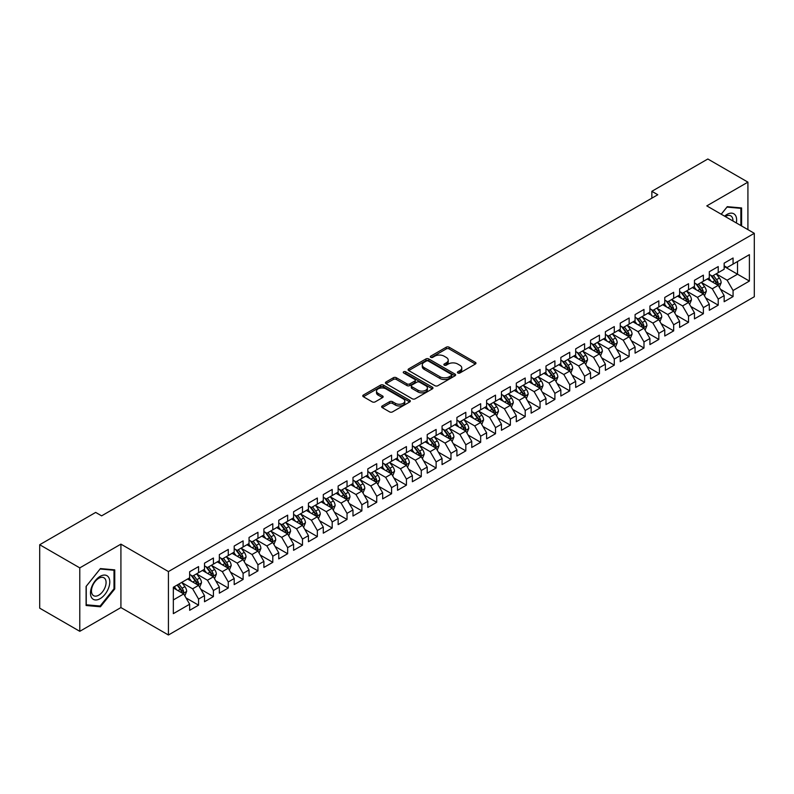<?xml version="1.0" encoding="UTF-8"?>
<svg xmlns="http://www.w3.org/2000/svg" width="794" height="794" viewBox="0 0 794 794"><rect width="100%" height="100%" fill="white"/><g stroke="black" fill="none" stroke-linecap="round" stroke-linejoin="round"><path stroke-width="1.19" d="M457.84 372.982A1.439 0.834 0 0 0 459.885 372.982L475.368 364.039A2.064 1.191 0 0 0 475.973 363.195A2.064 1.191 0 0 0 475.368 362.362L449.136 347.216A2.064 1.191 0 0 0 446.218 347.216L430.735 356.149A1.439 0.834 0 0 0 430.308 356.744A1.439 0.834 0 0 0 430.735 357.33A1.439 0.834 0 0 0 432.78 357.33L434.775 356.169A6.6 3.811 0 0 1 444.104 356.169L446.288 357.439A6.6 3.811 0 0 1 448.223 360.129A6.6 3.811 0 0 1 446.288 362.818L444.293 363.98A1.439 0.834 0 0 0 443.866 364.565A1.439 0.834 0 0 0 444.293 365.151A1.439 0.834 0 0 0 446.327 365.151L448.332 363.999A6.6 3.811 0 0 1 457.662 363.999L459.845 365.26A6.6 3.811 0 0 1 461.78 367.95A6.6 3.811 0 0 1 459.845 370.649L457.84 371.8A1.439 0.834 0 0 0 457.423 372.396A1.439 0.834 0 0 0 457.84 372.982L457.84 371.8M382.242 405.942A2.064 1.191 0 0 0 381.636 406.786A2.064 1.191 0 0 0 382.242 407.62L389.596 411.878A2.064 1.191 0 0 0 392.514 411.878L409.714 401.943A2.064 1.191 0 0 0 410.319 401.099A2.064 1.191 0 0 0 409.714 400.265L383.482 385.12A2.064 1.191 0 0 0 380.564 385.12L363.364 395.045A2.064 1.191 0 0 0 362.769 395.888A2.064 1.191 0 0 0 363.364 396.732L372.257 401.863A2.064 1.191 0 0 0 375.175 401.863L382.529 397.615A2.064 1.191 0 0 0 383.135 396.772A2.064 1.191 0 0 0 382.529 395.928L378.123 393.387A5.508 3.186 0 0 1 376.505 391.134A5.508 3.186 0 0 1 379.909 388.197A5.508 3.186 0 0 1 385.924 388.881L403.193 398.856A5.508 3.186 0 0 1 404.801 401.099A5.508 3.186 0 0 1 401.407 404.047A5.508 3.186 0 0 1 395.392 403.352L392.514 401.695A2.064 1.191 0 0 0 389.596 401.695L382.242 405.942L382.242 407.62L389.596 403.412L389.596 401.695M79.787 567.879L79.787 631.319L120.916 607.569L120.916 544.138L79.787 567.879L39.7 544.734L95.677 512.418L101.612 515.852L657.789 194.738L651.854 191.314L651.854 198.172M120.916 544.138L168.427 571.571L754.3 233.317L754.3 296.748L168.427 635.001L168.427 571.571M747.918 229.635L747.918 182.144L706.789 205.884L754.3 233.317M747.918 182.144L707.831 158.999L651.854 191.314M434.923 385.705A2.064 1.191 0 0 0 437.841 385.705L455.031 375.78A2.064 1.191 0 0 0 455.637 374.937A2.064 1.191 0 0 0 455.031 374.093L428.8 358.948A2.064 1.191 0 0 0 425.892 358.948L408.692 368.882A2.064 1.191 0 0 0 408.086 369.716A2.064 1.191 0 0 0 408.692 370.56L434.923 385.705M404.245 373.289A1.439 0.834 0 0 1 405.704 373.498L405.704 371.781L432.373 387.174A2.064 1.191 0 0 1 432.978 388.018A2.064 1.191 0 0 1 432.373 388.862L415.173 398.787A2.064 1.191 0 0 1 412.265 398.787L386.033 383.641L393.387 379.423L393.387 377.716L386.033 381.964A2.064 1.191 0 0 0 385.427 382.807A2.064 1.191 0 0 0 386.033 383.641L386.033 381.964M393.387 379.423A2.064 1.191 0 0 1 396.305 379.423L396.305 377.716A2.064 1.191 0 0 0 393.387 377.716M396.305 377.716L406.945 383.859A2.064 1.191 0 0 0 409.853 383.859L414.736 381.041A2.064 1.191 0 0 0 415.341 380.197A2.064 1.191 0 0 0 414.736 379.353L403.66 372.962A1.439 0.834 0 0 1 403.243 372.366A1.439 0.834 0 0 1 404.136 371.602A1.439 0.834 0 0 1 405.704 371.781M724.158 266.496L737.527 274.208L737.527 261.524L749.397 254.666L733.07 264.094L733.07 258L724.158 263.151L724.158 269.235L718.223 272.66L718.223 266.576L709.31 271.717L709.31 277.811L703.375 281.235L703.375 275.151L694.462 280.292L694.462 286.376L688.527 289.81L688.527 283.716L679.614 288.867L679.614 294.951L673.679 298.375L673.679 292.291L664.767 297.432L664.767 303.526L658.831 306.95L658.831 300.866L649.919 306.008L649.919 312.092L643.984 315.526L643.984 309.442L635.081 314.583L635.081 320.667L629.136 324.091L629.136 318.007L620.233 323.148L620.233 329.242L614.288 332.666L614.288 326.582L605.385 331.723L605.385 337.807L599.44 341.241L599.44 335.157L590.538 340.298L590.538 346.382L584.592 349.807L584.592 343.723L575.69 348.864L575.69 354.958L569.745 358.382L569.745 352.298L560.842 357.439L560.842 363.523L554.897 366.957L554.897 360.873L545.994 366.014L545.994 372.098L540.049 375.522L540.049 369.438L531.146 374.579L531.146 380.673L525.211 384.098L525.211 378.013L516.299 383.155L516.299 389.239L510.363 392.673L510.363 386.589L501.451 391.73L501.451 397.814L495.516 401.248L495.516 395.154L486.603 400.295L486.603 406.389L480.668 409.813L480.668 403.729L471.755 408.87L471.755 414.954L465.82 418.388L465.82 412.304L456.907 417.446L456.907 423.53L450.972 426.964L450.972 420.87L442.06 426.021L442.06 432.105L436.124 435.529L436.124 429.445L427.212 434.586L427.212 440.67L421.277 444.104L421.277 438.02L412.364 443.161L412.364 449.245L406.429 452.679L406.429 446.585L397.516 451.736L397.516 457.82L391.581 461.245L391.581 455.161L382.668 460.302L382.668 466.386L376.733 469.82L376.733 463.736L367.821 468.877L367.821 474.961L361.885 478.395L361.885 472.301L352.983 477.452L352.983 483.536L347.038 486.96L347.038 480.876L338.135 486.017L338.135 492.101L332.19 495.535L332.19 489.451L323.287 494.593L323.287 500.677L317.342 504.111L317.342 498.017L308.439 503.168L308.439 509.252L302.494 512.676L302.494 506.592L293.591 511.733L293.591 517.827L287.646 521.251L287.646 515.167L278.744 520.308L278.744 526.392L272.799 529.826L272.799 523.732L263.896 528.883L263.896 534.967L257.951 538.392L257.951 532.308L249.048 537.449L249.048 543.543L243.103 546.967L243.103 540.883L234.2 546.024L234.2 552.108L228.265 555.542L228.265 549.448L219.352 554.599L219.352 560.683L213.417 564.107L213.417 558.023L204.505 563.164L204.505 569.258L198.569 572.682L198.569 566.598L189.657 571.74L189.657 577.824L173.33 587.252L173.33 613.653L189.657 604.224L183.722 593.942L173.33 587.937M749.397 254.666L749.397 281.066L733.07 290.495L727.125 280.203L716.367 273.99M720.525 289.334L733.07 296.579L733.07 290.495M733.07 296.579L724.158 301.72L724.158 295.636L718.223 299.06L712.278 288.778L701.519 282.565M705.677 297.909L718.223 305.154L718.223 299.06M718.223 305.154L709.31 310.295L709.31 304.211L703.375 307.635L697.44 297.353L686.671 291.14M690.83 306.484L703.375 313.719L703.375 307.635M703.375 313.719L694.462 318.87L694.462 312.776L688.527 316.211L682.592 305.918L671.823 299.705M675.982 315.049L688.527 322.295L688.527 316.211M688.527 322.295L679.614 327.436L679.614 321.352L673.679 324.786L667.744 314.493L656.975 308.28M661.134 323.624L673.679 330.87L673.679 324.786M673.679 330.87L664.767 336.011L664.767 329.927L658.831 333.351L652.896 323.069L642.128 316.856M646.286 332.2L658.831 339.435L658.831 333.351M658.831 339.435L649.919 344.586L649.919 338.492L643.984 341.926L638.048 331.634L627.28 325.421M631.438 340.765L643.984 348.01L643.984 341.926M643.984 348.01L635.081 353.151L635.081 347.067L629.136 350.501L623.201 340.209L612.432 333.996M616.591 349.34L629.136 356.585L629.136 350.501M629.136 356.585L620.233 361.727L620.233 355.643L614.288 359.067L608.353 348.784L597.584 342.571M601.743 357.915L614.288 365.151L614.288 359.067M614.288 365.151L605.385 370.302L605.385 364.208L599.44 367.642L593.505 357.35L582.736 351.137M586.895 366.481L599.44 373.726L599.44 367.642M599.44 373.726L590.538 378.867L590.538 372.783L584.592 376.217L578.657 365.925L567.889 359.712M572.047 375.056L584.592 382.301L584.592 376.217M584.592 382.301L575.69 387.442L575.69 381.358L569.745 384.782L563.809 374.5L553.041 368.287M557.199 383.631L569.745 390.866L569.745 384.782M569.745 390.866L560.842 396.017L560.842 389.923L554.897 393.358L548.962 383.075L538.193 376.852M542.352 392.196L554.897 399.442L554.897 393.358M554.897 399.442L545.994 404.583L545.994 398.499L540.049 401.933L534.114 391.641L523.355 385.427M527.504 400.772L540.049 408.017L540.049 401.933M540.049 408.017L531.146 413.158L531.146 407.074L525.211 410.498L519.266 400.216L508.507 394.003M512.656 409.347L525.211 416.592L525.211 410.498M525.211 416.592L516.299 421.733L516.299 415.649L510.363 419.073L504.418 408.791L493.66 402.568M497.818 417.912L510.363 425.157L510.363 419.073M510.363 425.157L501.451 430.298L501.451 424.214L495.516 427.648L489.57 417.356L478.812 411.143M482.97 426.487L495.516 433.732L495.516 427.648M495.516 433.732L486.603 438.874L486.603 432.79L480.668 436.214L474.723 425.931L463.964 419.718M468.123 435.062L480.668 442.308L480.668 436.214M480.668 442.308L471.755 447.449L471.755 441.365L465.82 444.789L459.875 434.507L449.116 428.284M453.275 443.628L465.82 450.873L465.82 444.789M465.82 450.873L456.907 456.014L456.907 449.93L450.972 453.364L445.027 443.072L434.268 436.859M438.427 452.203L450.972 459.448L450.972 453.364M450.972 459.448L442.06 464.589L442.06 458.505L436.124 461.929L430.179 451.647L419.421 445.434M423.579 460.778L436.124 468.023L436.124 461.929M436.124 468.023L427.212 473.164L427.212 467.08L421.277 470.505L415.331 460.222L404.573 453.999M408.731 469.343L421.277 476.589L421.277 470.505M421.277 476.589L412.364 481.73L412.364 475.646L406.429 479.08L400.494 468.788L389.725 462.574M393.884 477.919L406.429 485.164L406.429 479.08M406.429 485.164L397.516 490.305L397.516 484.221L391.581 487.645L385.646 477.363L374.877 471.15M379.036 486.494L391.581 493.739L391.581 487.645M391.581 493.739L382.668 498.88L382.668 492.796L376.733 496.22L370.798 485.938L360.029 479.715M364.188 495.069L376.733 502.304L376.733 496.22M376.733 502.304L367.821 507.455L367.821 501.361L361.885 504.795L355.95 494.503L345.182 488.29M349.34 503.634L361.885 510.879L361.885 504.795M361.885 510.879L352.983 516.021L352.983 509.937L347.038 513.361L341.102 503.078L330.334 496.865M334.492 512.209L347.038 519.455L347.038 513.361M347.038 519.455L338.135 524.596L338.135 518.512L332.19 521.936L326.255 511.654L315.486 505.441M319.645 520.785L332.19 528.02L332.19 521.936M332.19 528.02L323.287 533.171L323.287 527.077L317.342 530.511L311.407 520.219L300.638 514.006M304.797 529.35L317.342 536.595L317.342 530.511M317.342 536.595L308.439 541.736L308.439 535.652L302.494 539.076L296.559 528.794L285.79 522.581M289.949 537.925L302.494 545.17L302.494 539.076M302.494 545.17L293.591 550.311L293.591 544.227L287.646 547.652L281.711 537.369L270.943 531.156M275.101 546.5L287.646 553.736L287.646 547.652M287.646 553.736L278.744 558.887L278.744 552.793L272.799 556.227L266.863 545.935L256.095 539.721M260.253 555.066L272.799 562.311L272.799 556.227M272.799 562.311L263.896 567.452L263.896 561.368L257.951 564.802L252.016 554.51L241.247 548.297M245.406 563.641L257.951 570.886L257.951 564.802M257.951 570.886L249.048 576.027L249.048 569.943L243.103 573.367L237.168 563.085L226.409 556.872M230.558 572.216L243.103 579.451L243.103 573.367M243.103 579.451L234.2 584.602L234.2 578.508L228.265 581.942L222.32 571.65L211.561 565.437M215.71 580.781L228.265 588.026L228.265 581.942M228.265 588.026L219.352 593.168L219.352 587.084L213.417 590.518L207.472 580.225L196.714 574.012M200.872 589.356L213.417 596.602L213.417 590.518M213.417 596.602L204.505 601.743L204.505 595.659L198.569 599.083L192.624 588.801L181.866 582.588M186.024 597.932L198.569 605.167L198.569 599.083M198.569 605.167L189.657 610.318L189.657 604.224M189.657 574.399L192.624 576.116L198.569 572.682M173.33 599.946L183.722 593.942M204.505 565.824L207.472 567.541L213.417 564.107M192.624 588.801L198.569 585.367L187.583 579.024M204.505 595.659L198.569 585.367M219.352 557.249L222.32 558.966L228.265 555.542M207.472 580.225L213.417 576.801L202.43 570.459M219.352 587.084L213.417 576.801M234.2 548.684L237.168 550.401L243.103 546.967M222.32 571.65L228.265 568.226L217.278 561.884M234.2 578.508L228.265 568.226M249.048 540.109L252.016 541.826L257.951 538.392M237.168 563.085L243.103 559.651L232.116 553.309M249.048 569.943L243.103 559.651M263.896 531.533L266.863 533.25L272.799 529.826M252.016 554.51L257.951 551.086L246.964 544.734M263.896 561.368L257.951 551.086M278.744 522.968L281.711 524.675L287.646 521.251M266.863 545.935L272.799 542.51L261.812 536.168M278.744 552.793L272.799 542.51M293.591 514.393L296.559 516.11L302.494 512.676M281.711 537.369L287.646 533.935L276.659 527.593M293.591 544.227L287.646 533.935M308.439 505.818L311.407 507.535L317.342 504.111M296.559 528.794L302.494 525.37L291.507 519.018M308.439 535.652L302.494 525.37M323.287 497.252L326.255 498.96L332.19 495.535M311.407 520.219L317.342 516.795L306.355 510.453M323.287 527.077L317.342 516.795M338.135 488.677L341.102 490.394L347.038 486.96M326.255 511.654L332.19 508.22L321.203 501.877M338.135 518.512L332.19 508.22M352.983 480.102L355.95 481.819L361.885 478.395M341.102 503.078L347.038 499.654L336.051 493.302M352.983 509.937L347.038 499.654M367.821 471.537L370.798 473.244L376.733 469.82M355.95 494.503L361.885 491.079L350.898 484.737M367.821 501.361L361.885 491.079M382.668 462.962L385.646 464.679L391.581 461.245M370.798 485.938L376.733 482.504L365.746 476.162M382.668 492.796L376.733 482.504M397.516 454.386L400.494 456.103L406.429 452.679M385.646 477.363L391.581 473.939L380.594 467.587M397.516 484.221L391.581 473.939M412.364 445.821L415.331 447.528L421.277 444.104M400.494 468.788L406.429 465.363L395.442 459.021M412.364 475.646L406.429 465.363M427.212 437.246L430.179 438.963L436.124 435.529M415.331 460.222L421.277 456.788L410.29 450.446M427.212 467.08L421.277 456.788M442.06 428.671L445.027 430.388L450.972 426.964M430.179 451.647L436.124 448.213L425.137 441.871M442.06 458.505L436.124 448.213M456.907 420.105L459.875 421.812L465.82 418.388M445.027 443.072L450.972 439.648L439.985 433.306M456.907 449.93L450.972 439.648M471.755 411.53L474.723 413.247L480.668 409.813M459.875 434.507L465.82 431.073L454.833 424.73M471.755 441.365L465.82 431.073M486.603 402.955L489.57 404.672L495.516 401.248M474.723 425.931L480.668 422.497L469.681 416.155M486.603 432.79L480.668 422.497M501.451 394.39L504.418 396.097L510.363 392.673M489.57 417.356L495.516 413.932L484.529 407.59M501.451 424.214L495.516 413.932M516.299 385.815L519.266 387.532L525.211 384.098M504.418 408.791L510.363 405.357L499.376 399.015M516.299 415.649L510.363 405.357M531.146 377.239L534.114 378.956L540.049 375.522M519.266 400.216L525.211 396.782L514.214 390.44M531.146 407.074L525.211 396.782M545.994 368.674L548.962 370.381L554.897 366.957M534.114 391.641L540.049 388.216L529.062 381.874M545.994 398.499L540.049 388.216M560.842 360.099L563.809 361.816L569.745 358.382M548.962 383.075L554.897 379.641L543.91 373.299M560.842 389.923L554.897 379.641M575.69 351.524L578.657 353.241L584.592 349.807M563.809 374.5L569.745 371.066L558.758 364.724M575.69 381.358L569.745 371.066M590.538 342.958L593.505 344.665L599.44 341.241M578.657 365.925L584.592 362.501L573.605 356.159M590.538 372.783L584.592 362.501M605.385 334.383L608.353 336.1L614.288 332.666M593.505 357.35L599.44 353.926L588.453 347.583M605.385 364.208L599.44 353.926M620.233 325.808L623.201 327.525L629.136 324.091M608.353 348.784L614.288 345.35L603.301 339.008M620.233 355.643L614.288 345.35M635.081 317.233L638.048 318.95L643.984 315.526M623.201 340.209L629.136 336.785L618.149 330.443M635.081 347.067L629.136 336.785M649.919 308.668L652.896 310.385L658.831 306.95M638.048 331.634L643.984 328.21L632.997 321.868M649.919 338.492L643.984 328.21M664.767 300.092L667.744 301.809L673.679 298.375M652.896 323.069L658.831 319.635L647.844 313.293M664.767 329.927L658.831 319.635M679.614 291.517L682.592 293.234L688.527 289.81M667.744 314.493L673.679 311.069L662.692 304.727M679.614 321.352L673.679 311.069M694.462 282.952L697.44 284.659L703.375 281.235M682.592 305.918L688.527 302.494L677.54 296.152M694.462 312.776L688.527 302.494M709.31 274.377L712.278 276.094L718.223 272.66M697.44 297.353L703.375 293.919L692.388 287.577M709.31 304.211L703.375 293.919M724.158 265.801L727.125 267.518L733.07 264.094M712.278 288.778L718.223 285.354L707.236 279.002M724.158 295.636L718.223 285.354M39.7 544.734L39.7 608.174L79.787 631.319M120.916 607.569L168.427 635.001M727.125 280.203L737.527 274.208L749.397 281.066M741.606 225.992L741.606 207.949L727.274 206.668L721.21 214.211M114.753 588.959L114.753 569.864L100.421 568.583L86.099 586.409L86.099 605.504L100.421 606.785L114.753 588.959L114.008 588.533M458.416 373.18L459.845 372.356A6.6 3.811 0 0 0 461.78 369.667L461.78 367.95M448.223 360.129L448.223 361.846A6.6 3.811 0 0 1 446.288 364.535L444.868 365.359M475.368 362.362L475.368 364.039L449.136 348.923A2.064 1.191 0 0 0 446.218 348.923L431.311 357.538M455.012 375.79L428.8 360.665A2.064 1.191 0 0 0 425.892 360.665L408.721 370.58M451.389 375.522A1.439 0.834 0 0 0 451.816 374.937A1.439 0.834 0 0 0 451.389 374.351L428.363 361.052A1.439 0.834 0 0 0 426.328 361.052L424.214 362.272A6.6 3.811 0 0 0 422.279 364.962A6.6 3.811 0 0 0 424.214 367.662L439.955 376.743A6.6 3.811 0 0 0 449.275 376.743L451.389 375.522L451.389 377.239A1.439 0.834 0 0 0 451.816 376.654L451.816 374.937M422.279 364.962L422.279 366.679A6.6 3.811 0 0 0 424.214 369.369L424.214 367.662M451.389 377.239L449.275 378.46A6.6 3.811 0 0 1 439.955 378.46L424.214 369.369M396.305 379.423L406.945 385.566A2.064 1.191 0 0 0 409.853 385.566L414.736 382.748A2.064 1.191 0 0 0 415.341 381.914L415.341 380.197M405.704 373.498L432.343 388.881M417.981 390.231A5.508 3.186 0 0 0 423.986 390.916A5.508 3.186 0 0 0 427.39 387.978A5.508 3.186 0 0 0 425.783 385.725L419.698 382.212A2.064 1.191 0 0 0 416.781 382.212L411.897 385.03A2.064 1.191 0 0 0 411.292 385.874A2.064 1.191 0 0 0 411.897 386.718L417.981 390.231L417.981 391.938A5.508 3.186 0 0 0 423.986 392.633A5.508 3.186 0 0 0 427.39 389.695L427.39 387.978M411.292 385.874L411.292 387.591A2.064 1.191 0 0 0 411.897 388.435L411.897 386.718M417.981 391.938L411.897 388.435M404.801 401.099L404.801 402.816A5.508 3.186 0 0 1 401.407 405.764A5.508 3.186 0 0 1 395.392 405.069L392.514 403.412A2.064 1.191 0 0 0 389.596 403.412M376.505 391.134L376.505 392.851A5.508 3.186 0 0 0 378.123 395.094L378.123 393.387M382.51 397.625L378.123 395.094M409.714 400.265L409.714 401.943L383.482 386.827A2.064 1.191 0 0 0 380.564 386.827L363.394 396.742M98.913 605.911L100.421 606.785M719.324 287.249L721.16 282.763A5.568 3.216 -120 0 0 719.384 278.019L716.228 273.811M711.206 281.294L708.804 278.099M717.171 284.748L718.153 283.001A5.568 3.216 -120 0 0 716.565 279.647L713.409 275.439M711.613 275.707L715.503 280.907A2.839 1.638 60 0 1 716.019 281.761L718.153 283.001M710.63 275.141L714.779 280.679A5.568 3.216 60 0 1 716.377 284.024L716.486 284.351M704.476 295.825L706.313 291.329A5.568 3.216 -120 0 0 704.536 286.594L701.38 282.386M696.358 289.87L693.956 286.674M702.323 293.314L703.305 291.567A5.568 3.216 -120 0 0 701.717 288.222L698.561 284.014M696.765 284.272L700.655 289.473A2.839 1.638 60 0 1 701.171 290.336L703.305 291.567M695.782 283.706L699.931 289.254A5.568 3.216 60 0 1 701.529 292.599L701.638 292.917M689.629 304.4L691.465 299.904A5.568 3.216 -120 0 0 689.688 295.169L686.532 290.951M681.51 298.445L679.108 295.239M687.475 301.889L688.458 300.142A5.568 3.216 -120 0 0 686.87 296.797L683.713 292.589M681.917 292.847L685.808 298.048A2.839 1.638 60 0 1 686.324 298.911L688.458 300.142M680.934 292.281L685.083 297.819A5.568 3.216 60 0 1 686.681 301.174L686.79 301.492M736.336 222.945A13.647 7.88 120 0 0 735.343 215.204A13.647 7.88 120 0 0 724.604 216.176M732.931 220.98A10.332 5.965 120 0 0 731.959 216.951A10.332 5.965 120 0 0 730.798 215.869A10.332 5.965 120 0 0 725.309 216.573M721.24 214.231L726.976 207.095L740.862 208.336L740.862 225.556M739.939 207.8L740.862 208.336M91.767 597.912A13.647 7.88 120 0 0 104.957 594.378A13.647 7.88 120 0 0 108.49 577.119A13.647 7.88 120 0 0 95.3 580.652A13.647 7.88 120 0 0 91.767 597.912M92.451 594.607A10.332 5.965 120 0 0 93.613 595.679A10.332 5.965 120 0 0 103.22 590.855A10.332 5.965 120 0 0 105.106 578.856A10.332 5.965 120 0 0 103.945 577.784A10.332 5.965 120 0 0 94.327 582.607A10.332 5.965 120 0 0 92.451 594.607M100.133 569L114.008 570.241L114.008 588.751L100.133 606.021L86.248 604.78L86.248 586.27L100.104 568.99M113.095 569.715L114.008 570.241M674.781 312.965L676.617 308.479A5.568 3.216 -120 0 0 674.84 303.735L671.684 299.527M666.662 307.01L664.26 303.814M672.627 310.464L673.61 308.717A5.568 3.216 -120 0 0 672.022 305.362L668.866 301.154M667.069 301.422L670.96 306.623A2.839 1.638 60 0 1 671.476 307.477L673.61 308.717M666.087 300.857L670.235 306.395A5.568 3.216 60 0 1 671.833 309.739L671.942 310.067M659.933 321.54L661.769 317.044A5.568 3.216 -120 0 0 659.993 312.31L656.837 308.102M651.814 315.585L649.423 312.389M657.779 319.029L658.772 317.282A5.568 3.216 -120 0 0 657.174 313.938L654.018 309.729M652.221 309.988L656.112 315.188A2.839 1.638 60 0 1 656.628 316.052L658.772 317.282M651.239 309.422L655.397 314.97A5.568 3.216 60 0 1 656.985 318.315L657.095 318.632M645.085 330.115L646.921 325.619A5.568 3.216 -120 0 0 645.145 320.885L641.999 316.677M636.967 324.16L634.575 320.955M642.932 327.604L643.924 325.858A5.568 3.216 -120 0 0 642.326 322.513L639.17 318.305M637.374 318.563L641.264 323.763A2.839 1.638 60 0 1 641.78 324.627L643.924 325.858M636.391 317.997L640.55 323.535A5.568 3.216 60 0 1 642.138 326.89L642.247 327.207M630.238 338.681L632.074 334.195A5.568 3.216 -120 0 0 630.297 329.45L627.151 325.242M622.119 332.736L619.727 329.53M628.094 336.18L629.076 334.433A5.568 3.216 -120 0 0 627.478 331.088L624.322 326.87M622.526 327.138L626.416 332.339A2.839 1.638 60 0 1 626.932 333.192L629.076 334.433M621.543 326.572L625.702 332.11A5.568 3.216 60 0 1 627.29 335.455L627.399 335.783M615.39 347.256L617.226 342.76A5.568 3.216 -120 0 0 615.449 338.026L612.303 333.817M607.271 341.301L604.879 338.105M613.246 344.745L614.228 342.998A5.568 3.216 -120 0 0 612.631 339.653L609.474 335.445M607.678 335.703L611.579 340.904A2.839 1.638 60 0 1 612.085 341.767L614.228 342.998M606.695 335.137L610.854 340.686A5.568 3.216 60 0 1 612.442 344.03L612.561 344.348M600.542 355.831L602.378 351.335A5.568 3.216 -120 0 0 600.601 346.601L597.455 342.393M592.423 349.876L590.031 346.67M598.398 353.32L599.381 351.573A5.568 3.216 -120 0 0 597.783 348.229L594.627 344.02M592.83 344.278L596.731 349.479A2.839 1.638 60 0 1 597.237 350.343L599.381 351.573M591.848 343.713L596.006 349.261A5.568 3.216 60 0 1 597.594 352.605L597.713 352.923M585.694 364.396L587.53 359.91A5.568 3.216 -120 0 0 585.764 355.166L582.607 350.958M577.575 358.451L575.184 355.246M583.55 361.895L584.533 360.148A5.568 3.216 -120 0 0 582.935 356.804L579.789 352.586M577.982 352.854L581.883 358.054A2.839 1.638 60 0 1 582.399 358.908L584.533 360.148M577.01 352.288L581.158 357.826A5.568 3.216 60 0 1 582.746 361.171L582.865 361.498M570.846 372.972L572.682 368.485A5.568 3.216 -120 0 0 570.916 363.741L567.76 359.533M562.728 367.017L560.336 363.821M568.702 370.461L569.685 368.714A5.568 3.216 -120 0 0 568.087 365.369L564.941 361.161M563.135 361.419L567.035 366.62A2.839 1.638 60 0 1 567.551 367.483L569.685 368.714M562.162 360.863L566.311 366.401A5.568 3.216 60 0 1 567.899 369.746L568.018 370.073M555.999 381.547L557.845 377.051A5.568 3.216 -120 0 0 556.068 372.317L552.912 368.108M547.88 375.592L545.488 372.386M553.855 379.036L554.837 377.289A5.568 3.216 -120 0 0 553.239 373.944L550.093 369.736M548.287 369.994L552.187 375.195A2.839 1.638 60 0 1 552.703 376.058L554.837 377.289M547.314 369.428L551.463 374.976A5.568 3.216 60 0 1 553.051 378.321L553.17 378.639M541.151 390.112L542.997 385.626A5.568 3.216 -120 0 0 541.22 380.882L538.064 376.674M533.032 384.167L530.64 380.961M539.007 387.611L539.989 385.864A5.568 3.216 -120 0 0 538.392 382.519L535.245 378.301M533.439 378.569L537.34 383.77A2.839 1.638 60 0 1 537.856 384.633L539.989 385.864M532.466 378.004L536.615 383.542A5.568 3.216 60 0 1 538.203 386.886L538.322 387.214M526.303 398.687L528.149 394.201A5.568 3.216 -120 0 0 526.372 389.457L523.216 385.249M518.194 392.732L515.792 389.536M524.159 396.176L525.142 394.429A5.568 3.216 -120 0 0 523.554 391.085L520.398 386.877M518.591 387.135L522.492 392.335A2.839 1.638 60 0 1 523.008 393.199L525.142 394.429M517.619 386.579L521.767 392.117A5.568 3.216 60 0 1 523.355 395.462L523.474 395.789M511.455 407.262L513.301 402.766A5.568 3.216 -120 0 0 511.525 398.032L508.368 393.824M503.346 401.307L500.945 398.102M509.311 404.751L510.294 403.005A5.568 3.216 -120 0 0 508.706 399.66L505.55 395.452M503.743 395.71L507.644 400.91A2.839 1.638 60 0 1 508.16 401.774L510.294 403.005M502.771 395.144L506.919 400.692A5.568 3.216 60 0 1 508.517 404.037L508.626 404.354M496.607 415.838L498.453 411.342A5.568 3.216 -120 0 0 496.677 406.607L493.521 402.389M488.499 409.883L486.097 406.677M494.464 413.327L495.446 411.58A5.568 3.216 -120 0 0 493.858 408.235L490.702 404.017M488.896 404.285L492.796 409.486A2.839 1.638 60 0 1 493.312 410.349L495.446 411.58M487.923 403.719L492.072 409.257A5.568 3.216 60 0 1 493.67 412.602L493.779 412.93M481.76 424.403L483.606 419.917A5.568 3.216 -120 0 0 481.829 415.173L478.673 410.964M473.651 418.448L471.249 415.252M479.616 421.892L480.598 420.145A5.568 3.216 -120 0 0 479.01 416.8L475.854 412.592M474.048 412.86L477.948 418.051A2.839 1.638 60 0 1 478.464 418.914L480.598 420.145M473.075 412.294L477.224 417.833A5.568 3.216 60 0 1 478.822 421.177L478.931 421.505M466.912 432.978L468.758 428.482A5.568 3.216 -120 0 0 466.981 423.748L463.825 419.54M458.803 427.023L456.401 423.817M464.768 430.467L465.75 428.72A5.568 3.216 -120 0 0 464.162 425.376L461.006 421.167M459.21 421.425L463.101 426.626A2.839 1.638 60 0 1 463.617 427.49L465.75 428.72M458.227 420.86L462.376 426.408A5.568 3.216 60 0 1 463.974 429.752L464.083 430.07M452.064 441.553L453.91 437.057A5.568 3.216 -120 0 0 452.133 432.323L448.977 428.105M443.955 435.598L441.553 432.393M449.92 439.042L450.903 437.296A5.568 3.216 -120 0 0 449.315 433.951L446.159 429.733M444.362 430.001L448.253 435.201A2.839 1.638 60 0 1 448.769 436.065L450.903 437.296M443.38 429.435L447.528 434.973A5.568 3.216 60 0 1 449.126 438.318L449.235 438.645M437.226 450.119L439.062 445.633A5.568 3.216 -120 0 0 437.286 440.888L434.129 436.68M429.107 444.164L426.706 440.968M435.072 447.608L436.055 445.871A5.568 3.216 -120 0 0 434.467 442.516L431.311 438.308M429.514 438.576L433.405 443.767A2.839 1.638 60 0 1 433.921 444.63L436.055 445.871M428.532 438.01L432.68 443.548A5.568 3.216 60 0 1 434.278 446.893L434.387 447.221M422.378 458.694L424.214 454.198A5.568 3.216 -120 0 0 422.438 449.464L419.282 445.255M414.26 452.739L411.858 449.543M420.224 456.183L421.207 454.436A5.568 3.216 -120 0 0 419.619 451.091L416.463 446.883M414.667 447.141L418.557 452.342A2.839 1.638 60 0 1 419.073 453.205L421.207 454.436M413.684 446.575L417.833 452.123A5.568 3.216 60 0 1 419.431 455.468L419.54 455.786M407.53 467.269L409.367 462.773A5.568 3.216 -120 0 0 407.59 458.039L404.434 453.821M399.412 461.314L397.01 458.108M405.377 464.758L406.359 463.011A5.568 3.216 -120 0 0 404.771 459.666L401.615 455.448M399.819 455.716L403.709 460.917A2.839 1.638 60 0 1 404.225 461.78L406.359 463.011M398.836 455.151L402.985 460.689A5.568 3.216 60 0 1 404.583 464.043L404.692 464.361M392.683 475.834L394.519 471.348A5.568 3.216 -120 0 0 392.742 466.604L389.586 462.396M384.564 469.879L382.162 466.683M390.529 473.333L391.511 471.586A5.568 3.216 -120 0 0 389.923 468.232L386.767 464.024M384.971 464.292L388.862 469.492A2.839 1.638 60 0 1 389.378 470.346L391.511 471.586M383.988 463.726L388.137 469.264A5.568 3.216 60 0 1 389.735 472.609L389.844 472.936M377.835 484.409L379.671 479.913A5.568 3.216 -120 0 0 377.894 475.179L374.738 470.971M369.716 478.454L367.314 475.259M375.681 481.898L376.674 480.152A5.568 3.216 -120 0 0 375.076 476.807L371.92 472.599M370.123 472.857L374.014 478.057A2.839 1.638 60 0 1 374.53 478.921L376.674 480.152M369.141 472.291L373.299 477.839A5.568 3.216 60 0 1 374.887 481.184L374.996 481.501M362.987 492.985L364.823 488.489A5.568 3.216 -120 0 0 363.047 483.754L359.9 479.536M354.868 487.03L352.476 483.824M360.833 490.474L361.826 488.727A5.568 3.216 -120 0 0 360.228 485.382L357.072 481.174M355.275 481.432L359.166 486.633A2.839 1.638 60 0 1 359.682 487.496L361.826 488.727M354.293 480.866L358.451 486.404A5.568 3.216 60 0 1 360.039 489.759L360.148 490.077M348.139 501.55L349.975 497.064A5.568 3.216 -120 0 0 348.199 492.32L345.053 488.112M340.021 495.595L337.629 492.399M345.986 499.049L346.978 497.302A5.568 3.216 -120 0 0 345.38 493.947L342.224 489.739M340.428 490.007L344.318 495.208A2.839 1.638 60 0 1 344.834 496.061L346.978 497.302M339.445 489.441L343.603 494.98A5.568 3.216 60 0 1 345.192 498.324L345.301 498.652M333.291 510.125L335.128 505.629A5.568 3.216 -120 0 0 333.351 500.895L330.205 496.687M325.173 504.17L322.781 500.974M331.148 507.614L332.13 505.867A5.568 3.216 -120 0 0 330.532 502.523L327.376 498.314M325.58 498.572L329.48 503.773A2.839 1.638 60 0 1 329.986 504.637L332.13 505.867M324.597 498.007L328.756 503.555A5.568 3.216 60 0 1 330.344 506.9L330.453 507.217M318.444 518.7L320.28 514.204A5.568 3.216 -120 0 0 318.503 509.47L315.357 505.252M310.325 512.745L307.933 509.54M316.3 516.189L317.282 514.443A5.568 3.216 -120 0 0 315.684 511.098L312.528 506.89M310.732 507.148L314.632 512.348A2.839 1.638 60 0 1 315.139 513.212L317.282 514.443M309.749 506.582L313.908 512.12A5.568 3.216 60 0 1 315.496 515.475L315.615 515.792M303.596 527.266L305.432 522.78A5.568 3.216 -120 0 0 303.665 518.035L300.509 513.827M295.477 521.311L293.085 518.115M301.452 524.765L302.435 523.018A5.568 3.216 -120 0 0 300.837 519.663L297.681 515.455M295.884 515.723L299.785 520.924A2.839 1.638 60 0 1 300.301 521.777L302.435 523.018M294.902 515.157L299.06 520.695A5.568 3.216 60 0 1 300.648 524.04L300.767 524.368M288.748 535.841L290.584 531.345A5.568 3.216 -120 0 0 288.817 526.611L285.661 522.402M280.629 529.886L278.237 526.69M286.604 533.33L287.587 531.583A5.568 3.216 -120 0 0 285.989 528.238L282.843 524.03M281.036 524.288L284.937 529.489A2.839 1.638 60 0 1 285.453 530.352L287.587 531.583M280.064 523.722L284.212 529.27A5.568 3.216 60 0 1 285.8 532.615L285.919 532.933M273.9 544.416L275.746 539.92A5.568 3.216 -120 0 0 273.97 535.186L270.814 530.968M265.782 538.461L263.39 535.255M271.756 541.905L272.739 540.158A5.568 3.216 -120 0 0 271.141 536.813L267.995 532.605M266.188 532.863L270.089 538.064A2.839 1.638 60 0 1 270.605 538.928L272.739 540.158M265.216 532.298L269.364 537.836A5.568 3.216 60 0 1 270.952 541.19L271.072 541.508M259.052 552.981L260.898 548.495A5.568 3.216 -120 0 0 259.122 543.751L255.966 539.543M250.934 547.026L248.542 543.83M256.909 550.48L257.891 548.733A5.568 3.216 -120 0 0 256.293 545.379L253.147 541.171M251.341 541.439L255.241 546.639A2.839 1.638 60 0 1 255.757 547.493L257.891 548.733M250.368 540.873L254.517 546.411A5.568 3.216 60 0 1 256.105 549.756L256.224 550.083M244.205 561.557L246.051 557.06A5.568 3.216 -120 0 0 244.274 552.326L241.118 548.118M236.096 555.601L233.694 552.406M242.061 559.045L243.043 557.299A5.568 3.216 -120 0 0 241.445 553.954L238.299 549.746M236.493 550.004L240.393 555.205A2.839 1.638 60 0 1 240.91 556.068L243.043 557.299M235.52 549.438L239.669 554.986A5.568 3.216 60 0 1 241.257 558.331L241.376 558.648M229.357 570.132L231.203 565.636A5.568 3.216 -120 0 0 229.426 560.901L226.27 556.693M221.248 564.177L218.846 560.971M227.213 567.621L228.196 565.874A5.568 3.216 -120 0 0 226.608 562.529L223.451 558.321M221.645 558.579L225.546 563.78A2.839 1.638 60 0 1 226.062 564.643L228.196 565.874M220.672 558.013L224.821 563.551A5.568 3.216 60 0 1 226.419 566.906L226.528 567.224M214.509 578.697L216.355 574.211A5.568 3.216 -120 0 0 214.578 569.467L211.422 565.259M206.4 572.742L203.998 569.546M212.365 576.196L213.348 574.449A5.568 3.216 -120 0 0 211.76 571.094L208.604 566.886M206.797 567.154L210.698 572.355A2.839 1.638 60 0 1 211.214 573.208L213.348 574.449M205.825 566.588L209.973 572.127A5.568 3.216 60 0 1 211.571 575.471L211.68 575.799M199.661 587.272L201.507 582.776A5.568 3.216 -120 0 0 199.731 578.042L196.575 573.834M191.553 581.317L189.151 578.121M197.517 584.761L198.5 583.014A5.568 3.216 -120 0 0 196.912 579.67L193.756 575.461M191.95 575.719L195.85 580.92A2.839 1.638 60 0 1 196.366 581.784L198.5 583.014M190.977 575.154L195.126 580.702A5.568 3.216 60 0 1 196.723 584.047L196.833 584.364M184.813 595.847L186.659 591.351A5.568 3.216 -120 0 0 184.883 586.617L181.727 582.409M176.705 589.892L174.303 586.687M182.67 593.336L183.652 591.59A5.568 3.216 -120 0 0 182.064 588.245L178.908 584.037M177.509 584.841L181.002 589.495A2.839 1.638 60 0 1 181.518 590.359L183.652 591.59M177.122 585.059L180.278 589.267A5.568 3.216 60 0 1 181.876 592.622L181.985 592.939M459.845 372.356L459.845 370.649M444.293 365.151L444.293 363.98M446.288 364.535L446.288 362.818M430.735 357.33L430.735 356.149M446.218 348.923L446.218 347.216M449.136 348.923L449.136 347.216M408.692 370.56L408.692 368.882M425.892 360.665L425.892 358.948M428.8 360.665L428.8 358.948M455.031 375.78L455.031 374.093M439.955 378.46L439.955 376.743M449.275 378.46L449.275 376.743M406.945 385.566L406.945 383.859M409.853 385.566L409.853 383.859M414.736 382.748L414.736 381.041M432.373 388.862L432.373 387.174M392.514 403.412L392.514 401.695M395.392 405.069L395.392 403.352M382.529 397.615L382.529 395.928M363.364 396.732L363.364 395.045M380.564 386.827L380.564 385.12M383.482 386.827L383.482 385.12M717.528 284.947L721.121 282.872M716.565 279.647L719.384 278.019M712.456 282.019L714.779 280.679M702.68 293.522L706.273 291.438M701.717 288.222L704.536 286.594M697.608 290.594L699.931 289.254M687.832 302.087L691.425 300.013M686.87 296.797L689.688 295.169M682.761 299.169L685.083 297.819M672.984 310.662L676.577 308.588M672.022 305.362L674.84 303.735M667.913 307.735L670.235 306.395M658.137 319.238L661.739 317.153M657.174 313.938L659.993 312.31M653.065 316.31L655.397 314.97M643.289 327.803L646.892 325.729M642.326 322.513L645.145 320.885M638.217 324.885L640.55 323.535M628.441 336.378L632.044 334.304M627.478 331.088L630.297 329.45M623.369 333.45L625.702 332.11M613.593 344.953L617.196 342.869M612.631 339.653L615.449 338.026M608.522 342.025L610.854 340.686M598.745 353.519L602.348 351.444M597.783 348.229L600.601 346.601M593.684 350.601L596.006 349.261M583.898 362.094L587.5 360.019M582.935 356.804L585.764 355.166M578.836 359.166L581.158 357.826M569.05 370.669L572.653 368.585M568.087 365.369L570.916 363.741M563.988 367.741L566.311 366.401M554.202 379.234L557.805 377.16M553.239 373.944L556.068 372.317M549.14 376.316L551.463 374.976M539.354 387.809L542.957 385.735M538.392 382.519L541.22 380.882M534.293 384.882L536.615 383.542M524.506 396.385L528.109 394.3M523.554 391.085L526.372 389.457M519.445 393.457L521.767 392.117M509.659 404.96L513.261 402.876M508.706 399.66L511.525 398.032M504.597 402.032L506.919 400.692M494.811 413.525L498.414 411.451M493.858 408.235L496.677 406.607M489.749 410.597L492.072 409.257M479.963 422.1L483.566 420.016M479.01 416.8L481.829 415.173M474.901 419.172L477.224 417.833M465.115 430.676L468.718 428.591M464.162 425.376L466.981 423.748M460.054 427.748L462.376 426.408M450.267 439.241L453.87 437.166M449.315 433.951L452.133 432.323M445.206 436.323L447.528 434.973M435.43 447.816L439.022 445.732M434.467 442.516L437.286 440.888M430.358 444.888L432.68 443.548M420.582 456.391L424.175 454.307M419.619 451.091L422.438 449.464M415.51 453.463L417.833 452.123M405.734 464.956L409.327 462.882M404.771 459.666L407.59 458.039M400.662 462.039L402.985 460.689M390.886 473.532L394.479 471.447M389.923 468.232L392.742 466.604M385.815 470.604L388.137 469.264M376.038 482.107L379.631 480.023M375.076 476.807L377.894 475.179M370.967 479.179L373.299 477.839M361.191 490.672L364.793 488.598M360.228 485.382L363.047 483.754M356.119 487.754L358.451 486.404M346.343 499.247L349.946 497.173M345.38 493.947L348.199 492.32M341.271 496.319L343.603 494.98M331.495 507.823L335.098 505.738M330.532 502.523L333.351 500.895M326.423 504.895L328.756 503.555M316.647 516.388L320.25 514.314M315.684 511.098L318.503 509.47M311.576 513.47L313.908 512.12M301.799 524.963L305.402 522.889M300.837 519.663L303.665 518.035M296.738 522.035L299.06 520.695M286.952 533.538L290.554 531.454M285.989 528.238L288.817 526.611M281.89 530.61L284.212 529.27M272.104 542.104L275.707 540.029M271.141 536.813L273.97 535.186M267.042 539.186L269.364 537.836M257.256 550.679L260.859 548.604M256.293 545.379L259.122 543.751M252.194 547.751L254.517 546.411M242.408 559.254L246.011 557.17M241.445 553.954L244.274 552.326M237.346 556.326L239.669 554.986M227.56 567.819L231.163 565.745M226.608 562.529L229.426 560.901M222.499 564.901L224.821 563.551M212.713 576.394L216.315 574.32M211.76 571.094L214.578 569.467M207.651 573.466L209.973 572.127M197.865 584.97L201.468 582.885M196.912 579.67L199.731 578.042M192.803 582.042L195.126 580.702M183.017 593.535L186.62 591.461M182.064 588.245L184.883 586.617M177.955 590.617L180.278 589.267"/></g></svg>
